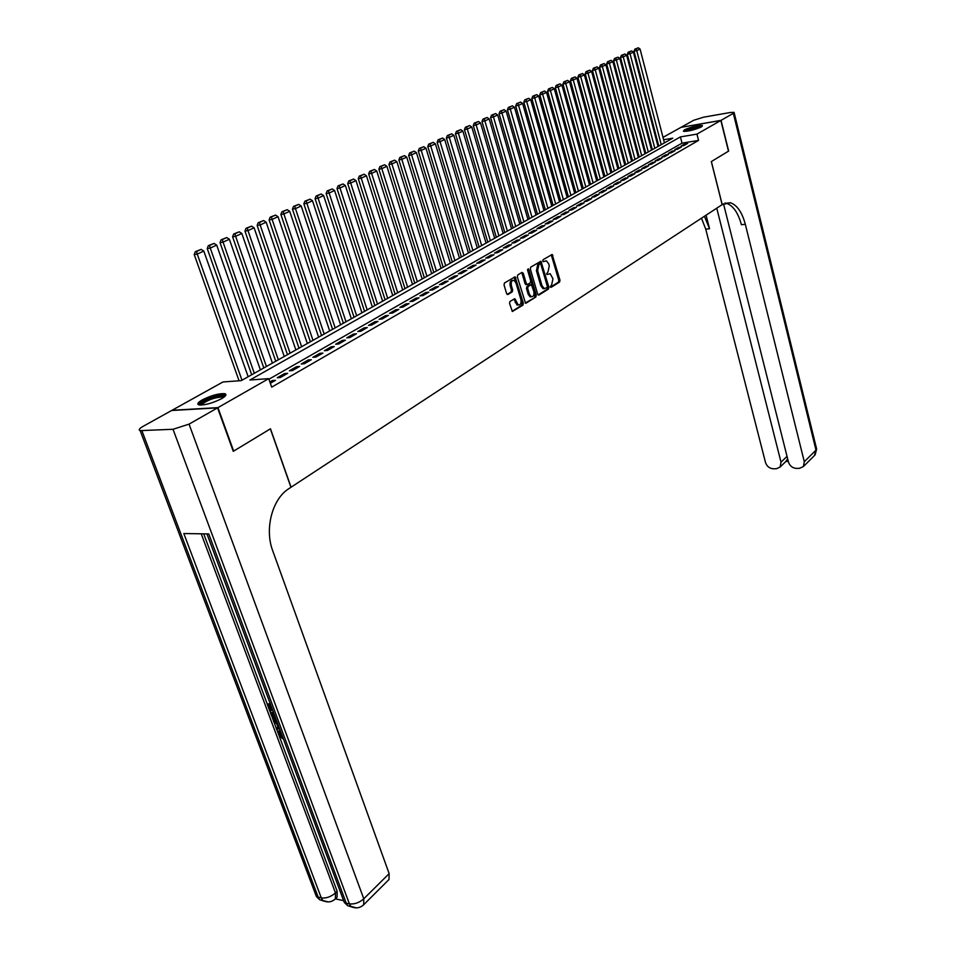 <?xml version="1.0" encoding="UTF-8"?>
<svg xmlns="http://www.w3.org/2000/svg" width="956" height="956" viewBox="0 0 956 956"><rect width="100%" height="100%" fill="white"/><g stroke="black" fill="none" stroke-linecap="round" stroke-linejoin="round"><path stroke-width="1.43" d="M550.298 286.752L551.134 287.362L559.583 282.032L559.977 280.168L552.162 254.463L543.139 259.662L542.853 260.976L543.355 261.645L546.378 260.785L548.672 263.808L549.27 265.887L547.979 271.898L546.581 273.894L547.083 274.551L550.13 273.679L552.962 278.734L551.684 284.745L550.298 286.752M202.302 399.871C211.443 395.354 218.96 393.298 224.851 393.693C227.014 394.446 225.939 396.107 221.637 398.652C212.519 403.193 204.966 405.284 198.979 404.926C196.769 404.149 197.868 402.464 202.302 399.871M684.484 129.813C691.75 126.682 697.725 125.248 702.397 125.523L701.346 126.921C694.08 130.064 688.093 131.498 683.397 131.223L684.484 129.813M509.966 301.439L509.536 303.399L512.368 311.489L522.932 305.143L523.35 303.207L515.129 276.834L504.481 282.964L504.039 284.924L506.632 293.635L507.923 294.532L512.237 291.879L512.679 289.943L511.4 285.641C510.839 281.984 511.711 280.216 514.017 280.323L515.953 282.868L520.9 299.622C521.45 303.303 520.566 305.072 518.248 304.928L514.842 298.714L509.966 301.439M662.998 137.365L681.019 127.339L720.86 120.456L728.484 151.168L711.312 161.588L722.15 204.644L291.066 487.213L270.476 428.778L233.658 451.101L217.956 407.626L172.02 410.291L222.987 381.958L241.247 380.631L672.785 138.19L663.607 139.731M720.86 120.456L696.948 134.115L680.421 136.899L249.898 380.01L268.72 378.636L217.956 407.626M268.72 378.636L271.695 387.144L698.549 140.412L696.948 134.115M537.69 294.197L538.909 295.069L548.469 289.047L548.875 287.159L540.941 261.239L530.759 267.118L530.341 269.03L537.69 294.197M525.25 303.052L535.838 297.005L526.063 303.171M521.606 272.639L523.267 273.296L522.012 272.4L517.758 274.958L517.339 276.882L525.513 303.219M523.267 273.296L526.29 283.585L527.533 284.482L530.305 282.773L530.723 280.861L527.604 270.178L528.262 268.815L528.776 269.484L536.256 295.093L535.838 297.005M683.922 145.539L687.711 143.364L684.95 143.818L681.162 145.993L683.922 145.539M677.565 149.196L681.389 146.997L678.629 147.451L674.793 149.65L677.565 149.196M671.112 152.9L674.996 150.666L672.223 151.12L668.34 153.354L671.112 152.9M664.599 156.653L668.519 154.394L665.735 154.836L661.803 157.095L664.599 156.653M657.991 160.441L661.958 158.158L659.174 158.612L655.195 160.895L657.991 160.441M651.299 164.289L655.326 161.97L652.53 162.424L648.503 164.731L651.299 164.289M644.535 168.184L648.61 165.842L645.802 166.284L641.715 168.626L644.535 168.184M637.676 172.116L641.799 169.75L638.99 170.192L634.856 172.558L637.676 172.116M630.733 176.107L634.915 173.717L632.083 174.147L627.901 176.549L630.733 176.107M623.706 180.158L627.937 177.72L625.093 178.163L620.862 180.588L623.706 180.158M616.572 184.245L620.862 181.783L618.018 182.226L613.728 184.687L616.572 184.245M609.366 188.404L613.704 185.906L610.848 186.336L606.51 188.822L609.366 188.404M602.053 192.598L606.451 190.077L603.595 190.495L599.185 193.028L602.053 192.598M594.644 196.852L599.101 194.295L596.233 194.725L591.776 197.283L594.644 196.852M587.139 201.166L591.656 198.573L588.777 199.003L584.259 201.596L587.139 201.166M579.539 205.54L584.116 202.911L581.224 203.329L576.647 205.958L579.539 205.54M571.831 209.973L576.468 207.309L573.576 207.727L568.928 210.392L571.831 209.973M564.016 214.467L568.724 211.766L565.809 212.172L561.112 214.873L564.016 214.467M556.105 219.02L560.861 216.271L557.957 216.689L553.189 219.426L556.105 219.02M548.075 223.632L552.903 220.848L549.987 221.254L545.147 224.027L548.075 223.632M539.937 228.305L544.836 225.496L541.909 225.891L537.009 228.699L539.937 228.305M531.691 233.049L536.651 230.193L533.711 230.587L528.752 233.443L531.691 233.049M523.326 237.853L528.357 234.961L525.418 235.355L520.375 238.247L523.326 237.853M514.842 242.728L519.945 239.801L516.993 240.183L511.878 243.123L514.842 242.728M506.238 247.676L511.424 244.7L508.449 245.083L503.274 248.058L506.238 247.676M497.514 252.695L502.772 249.671L499.797 250.054L494.539 253.065L497.514 252.695M488.659 257.785L493.989 254.714L491.014 255.097L485.684 258.156L488.659 257.785M479.685 262.948L485.086 259.841L482.099 260.211L476.685 263.306L479.685 262.948M470.579 268.182L476.052 265.027L473.065 265.398L467.568 268.54L470.579 268.182M461.33 273.5L466.898 270.297L463.887 270.656L458.318 273.846L461.33 273.5M451.949 278.889L457.589 275.639L454.578 275.997L448.926 279.236L451.949 278.889M442.425 284.362L448.161 281.064L445.138 281.411L439.401 284.709L442.425 284.362M432.757 289.919L438.577 286.573L435.554 286.92L429.734 290.254L432.757 289.919M422.946 295.559L428.862 292.166L425.814 292.5L419.911 295.894L422.946 295.559M412.992 301.283L418.991 297.842L415.944 298.164L409.945 301.606L412.992 301.283M402.87 307.103L408.965 303.602L405.906 303.924L399.823 307.414L402.87 307.103M392.605 313.006L398.783 309.445L395.724 309.768L389.546 313.317L392.605 313.006M382.173 318.993L388.447 315.384L385.388 315.695L379.102 319.304L382.173 318.993M371.573 325.088L377.955 321.419L374.883 321.73L368.502 325.387L371.573 325.088M360.818 331.278L367.295 327.55L364.212 327.848L357.723 331.565L360.818 331.278M349.872 337.564L356.457 333.775L353.373 334.062L346.789 337.85L349.872 337.564M338.759 343.957L345.451 340.109L342.356 340.384L335.664 344.232L338.759 343.957M327.466 350.446L334.265 346.538L331.17 346.801L324.371 350.709L327.466 350.446M315.994 357.042L322.901 353.075L319.794 353.338L312.887 357.293L315.994 357.042M304.319 363.746L311.345 359.707L308.238 359.97L301.212 363.997L304.319 363.746M292.464 370.57L299.598 366.471L296.48 366.71L289.333 370.809L292.464 370.57M280.395 377.5L287.66 373.33L284.541 373.557L277.276 377.728L280.395 377.5M698.549 140.412L682.022 143.149L268.935 379.245M270.345 383.284L275.519 380.309L272.388 380.536L269.879 381.97M658.063 146.459L656.605 140.914L657.334 140.508M657.393 140.783L656.605 140.914M682.022 143.149L680.421 136.899M684.95 143.818L685.201 144.798M678.629 147.451L678.88 148.431M672.223 151.12L672.474 152.112M665.735 154.836L665.997 155.84M659.174 158.612L659.437 159.616M652.53 162.424L652.793 163.428M645.802 166.284L646.065 167.3M638.99 170.192L639.253 171.208M632.083 174.147L632.358 175.175M625.093 178.163L625.379 179.19M618.018 182.226L618.305 183.265M610.848 186.336L611.135 187.376M603.595 190.495L603.881 191.547M596.233 194.725L596.52 195.777M588.777 199.003L589.075 200.067M581.224 203.329L581.523 204.405M573.576 207.727L573.875 208.802M565.809 212.172L566.119 213.26M557.957 216.689L558.256 217.777M549.987 221.254L550.298 222.354M541.909 225.891L542.219 226.99M533.711 230.587L534.034 231.699M525.418 235.355L525.74 236.467M516.993 240.183L517.316 241.306M508.449 245.083L508.783 246.218M499.797 250.054L500.131 251.189M491.014 255.097L491.348 256.232M482.099 260.211L482.445 261.358M473.065 265.398L473.411 266.545M463.887 270.656L464.246 271.815M454.578 275.997L454.937 277.168M445.138 281.411L445.496 282.594M435.554 286.92L435.924 288.103M425.814 292.5L426.197 293.695M415.944 298.164L416.314 299.371M405.906 303.924L406.3 305.131M395.724 309.768L396.119 310.987M385.388 315.695L385.782 316.926M374.883 321.73L375.278 322.961M364.212 327.848L364.618 329.091M353.373 334.062L353.78 335.317M342.356 340.384L342.774 341.65M331.17 346.801L331.589 348.08M319.794 353.338L320.224 354.604M308.238 359.97L308.669 361.249M296.48 366.71L296.922 368M284.541 373.557L284.984 374.872M272.388 380.536L272.842 381.85M550.489 287.147L558.4 282.163L558.794 280.299L551.242 254.774M538.109 294.95L547.286 289.166L547.692 287.278L540.009 261.55M547.023 287.66L547.31 286.346L540.965 264.406L540.116 263.784L538.933 264.489L537.607 270.548L541.98 285.593L544.203 288.557L547.023 287.66M539.256 263.88L540.116 263.784M544.466 288.64L543.02 288.688L540.785 285.713L536.424 270.691L537.738 264.633L538.921 263.916M522.072 273.44L525.083 283.717L526.362 284.601M534.643 297.125L535.061 295.225L527.545 269.532M529.409 294.221L531.273 296.707C533.52 296.814 534.368 295.069 533.83 291.461L531.417 284.685L528.106 286.453L527.688 288.365L529.409 294.221L528.202 294.352L530.078 296.826L531.417 296.766M530.198 284.804L530.891 284.733M528.202 294.352L526.493 288.497L526.911 286.585L529.684 284.864M518.439 305L517.041 305.048L513.898 299.001M512.643 280.395C510.444 280.49 509.632 282.271 510.193 285.772L511.4 285.641M507.098 294.424L511.042 292.01L511.472 290.062L510.193 285.772M512.117 311.321L521.725 305.263L522.155 303.339L514.173 277.121M661.241 144.667L636.744 50.608L640.066 49.079L664.432 142.874M635.991 48.876L638.321 47.8L634.904 49.103L635.991 48.876L636.744 50.608L634.019 51.194L658.78 146.053M640.066 49.079L638.321 47.8M634.904 49.103L634.019 51.194M684.807 131.426C685.392 129.705 700.031 125.714 701.369 126.897M700.115 127.53L686.193 131.331M702.146 126.395C695.705 126.706 689.623 128.367 683.899 131.378M200.39 405.093L200.76 403.575C204.118 399.202 225.186 393.107 224.576 396.692M223.74 397.326L223.083 397.015C215.518 397.158 208.468 399.56 201.931 404.221L201.453 405.069M225.807 395.294L225.258 395.091C220.884 393.585 202.182 399.931 199.027 404.018M721.039 120.348L728.663 151.072L711.372 161.552L722.21 204.608L730.336 202.72C737.076 205.05 742.059 212.232 745.31 224.254L804.295 461.724L815.982 450.121L733.324 113.334L721.039 120.348L681.222 127.303M716.749 208.181L781.016 462.19L780.132 467.042L776.392 468.739L773.332 468.787C769.472 468.464 766.867 466.373 765.505 462.501L705.755 229.201L701.477 218.195M704.417 216.259L709.543 228.735L706.078 215.184M733.324 113.334L734.065 112.342L730.3 112.497L703.604 117.182L693.745 120.265L681.198 127.244M723.501 203.771L788.461 462.047C789.823 465.954 792.476 468.07 796.408 468.392L799.527 468.332L803.41 466.552L804.295 461.724M787.409 457.888L787.792 459.406M725.018 203.007L726.393 203.258C733.144 205.576 738.152 212.746 741.402 224.744L745.31 224.254M786.059 461.27L787.182 459.418M280.06 731.997L280.239 733.682L282.343 736.192M278.853 730.946L280.06 730.049M279.463 728.448L276.75 729.691L276.236 728.293L278.136 727.516L276.654 723.549L273.966 722.21L273.44 720.824L274.42 720.035L276.786 721.266M276.236 728.293L278.005 727.181M271.026 705.803L268.564 705.54L270.62 711.061L269.759 710.965L267.202 704.118L270.19 703.556M269.879 705.683L271.6 710.284L270.62 711.061M203.712 533.842L267.262 704.07M269.843 710.977L270.5 712.71M272.221 717.358L273.5 720.776M274.061 722.27L276.296 728.245M276.822 729.655L278.041 732.917M279.152 735.905L337.169 891.315L337.098 897.254L336.393 897.923M335.401 898.903L342.941 900.48M276.607 720.8L271.683 716.116L270.429 712.77L273.416 712.208M217.562 407.854L171.614 410.506L143.018 426.4C139.253 428.599 138.297 430.009 140.162 430.63L173.024 429.28L189.049 424.141L217.562 407.854L233.264 451.34L270.357 428.862L290.947 487.297L288.879 488.647C272.352 498.793 264.346 528.847 272.723 550.764L389.152 873.629L388.984 879.52L388.267 880.225M189.049 424.141L363.782 898.795C359.241 902.739 354.449 904.436 349.406 903.862L346.251 903.193L208.755 533.914L183.827 533.544L321.312 897.935L316.4 896.549L315.982 891.303M267.202 704.118L270.524 704.476M270.429 712.77L273.763 713.14M274.252 714.467L271.791 714.18L273.858 718.374L276.117 719.486M273.105 714.335L275.627 718.159M272.508 716.104L273.476 715.327M273.858 718.374L274.826 717.586M273.44 720.824L277.383 722.867M280.765 731.949L279.295 732.404L279.272 734.471L280.239 733.682M279.272 734.471L282.355 738.582L278.459 734.495L278.399 731.316L280.275 730.635M654.8 148.288L630.04 53.715L633.398 52.162L658.027 146.471M629.287 51.971L631.641 50.883L628.188 52.198L629.287 51.971L630.04 53.715L627.303 54.289L652.327 149.674M633.398 52.162L631.641 50.883M628.188 52.198L627.303 54.289M648.276 151.956L623.252 56.858L626.658 55.281L651.55 150.116M622.487 55.101L624.877 54.002L621.4 55.328L622.487 55.101L623.252 56.858L620.504 57.432L645.802 153.342M626.658 55.281L624.877 54.002M621.4 55.328L620.504 57.432M641.679 155.661L616.369 60.049L619.823 58.447L644.989 153.796M615.616 58.268L618.03 57.157L614.517 58.495L615.616 58.268L616.369 60.049L613.633 60.622L639.194 157.059M619.823 58.447L618.03 57.157M614.517 58.495L613.633 60.622M634.999 159.413L609.414 63.263L612.904 61.65L638.345 157.537M608.649 61.471L611.099 60.348L607.55 61.71L608.649 61.471L609.414 63.263L606.654 63.837L632.514 160.811M612.904 61.65L611.099 60.348M607.55 61.71L606.654 63.837M628.235 163.213L602.364 66.526L605.901 64.888L631.617 161.313M601.611 64.721L604.084 63.586L600.499 64.96L601.611 64.721L602.364 66.526L599.603 67.099L625.738 164.611M605.901 64.888L604.084 63.586M600.499 64.96L599.603 67.099M621.388 167.061L595.23 69.836L598.815 68.175L624.818 165.137M594.465 68.019L596.974 66.86L593.353 68.246L594.465 68.019L595.23 69.836L592.457 70.409L618.89 168.471M598.815 68.175L596.974 66.86M593.353 68.246L592.457 70.409M614.445 170.957L588 73.182L591.633 71.497L617.923 169.009M587.235 71.353L589.78 70.182L586.124 71.581L587.235 71.353L588 73.182L585.215 73.755L611.948 172.367M591.633 71.497L589.78 70.182M586.124 71.581L585.215 73.755M607.43 174.9L580.674 76.576L584.355 74.867L610.944 172.928M579.922 74.723L582.491 73.54L578.798 74.962L579.922 74.723L580.674 76.576L577.89 77.137L604.921 176.31M584.355 74.867L582.491 73.54M578.798 74.962L577.89 77.137M600.32 178.892L573.265 80.005L576.982 78.284L603.881 176.896M572.501 78.141L575.106 76.946L571.377 78.38L572.501 78.141L573.265 80.005L570.469 80.579L597.811 180.314M576.982 78.284L575.106 76.946M571.377 78.38L570.469 80.579M593.114 182.943L565.749 83.483L569.525 81.738L596.723 180.911M564.984 81.607L567.625 80.388L563.861 81.846L564.984 81.607L565.749 83.483L562.953 84.056L590.593 184.353M569.525 81.738L567.625 80.388M563.861 81.846L562.953 84.056M585.825 187.041L558.137 87.008L561.961 85.239L589.482 184.986M557.372 85.12L560.049 83.889L556.249 85.347L557.372 85.12L558.137 87.008L555.328 87.57L583.303 188.463M561.961 85.239L560.049 83.889M556.249 85.347L555.328 87.57M578.44 191.188L550.429 90.581L554.301 88.788L582.144 189.109M549.664 88.681L552.377 87.426L548.541 88.908L549.664 88.681L550.429 90.581L547.609 91.143L575.906 192.61M554.301 88.788L552.377 87.426M548.541 88.908L547.609 91.143M570.947 195.394L542.614 94.19L546.533 92.374L574.699 193.291M541.849 92.278L544.597 91.011L540.714 92.505L541.849 92.278L542.614 94.19L539.793 94.764L568.414 196.816M546.533 92.374L544.597 91.011M540.714 92.505L539.793 94.764M563.371 199.661L534.703 97.859L538.67 96.018L567.171 197.522M533.926 95.935L536.71 94.644L532.791 96.162L533.926 95.935L534.703 97.859L531.859 98.42L560.825 201.083M538.67 96.018L536.71 94.644M532.791 96.162L531.859 98.42M555.687 203.975L526.672 101.575L530.7 99.711L559.535 201.812M525.908 99.627L528.728 98.325L524.772 99.854L525.908 99.627L526.672 101.575L523.828 102.137L553.142 205.397M530.7 99.711L528.728 98.325M524.772 99.854L523.828 102.137M547.896 208.348L518.546 105.339L522.621 103.451L551.803 206.149M517.77 103.379L520.626 102.065L516.634 103.607L517.77 103.379L518.546 105.339L515.69 105.901L545.35 209.782M522.621 103.451L520.626 102.065M516.634 103.607L515.69 105.901M540.009 212.782L510.301 109.151L514.436 107.239L543.964 210.559M509.524 107.18L512.428 105.841L508.389 107.407L509.524 107.18L510.301 109.151L507.433 109.713L537.463 214.216M514.436 107.239L512.428 105.841M508.389 107.407L507.433 109.713M532.014 217.275L501.936 113.023L506.13 111.087L536.029 215.016M501.171 111.039L504.111 109.677L500.024 111.254L501.171 111.039L501.936 113.023L499.068 113.585L529.457 218.709M506.13 111.087L504.111 109.677M500.024 111.254L499.068 113.585M523.912 221.828L493.463 116.943L497.718 114.983L527.975 219.533M492.699 114.935L495.674 113.573L491.551 115.162L492.699 114.935L493.463 116.943L490.595 117.504L521.355 223.262M497.718 114.983L495.674 113.573M491.551 115.162L490.595 117.504M515.702 226.441L484.871 120.922L489.185 118.926L519.825 224.122M484.106 118.903L487.13 117.504L482.947 119.13L484.106 118.903L484.871 120.922L481.991 121.484L513.133 227.875M489.185 118.926L487.13 117.504M482.947 119.13L481.991 121.484M507.373 231.113L476.16 124.961L480.533 122.93L511.556 228.771M475.395 122.918L478.454 121.508L474.236 123.145L475.395 122.918L476.16 124.961L473.268 125.511L504.804 232.559M480.533 122.93L478.454 121.508M474.236 123.145L473.268 125.511M498.924 235.857L467.329 129.048L471.762 126.993L503.167 233.479M466.564 126.993L469.671 125.559L465.405 127.22L466.564 126.993L467.329 129.048L464.437 129.598L496.355 237.303M471.762 126.993L469.671 125.559M465.405 127.22L464.437 129.598M490.368 240.673L458.366 133.195L462.871 131.115L494.67 238.259M457.601 131.127L460.756 129.669L456.442 131.342L457.601 131.127L458.366 133.195L455.462 133.744L487.799 242.119M462.871 131.115L460.756 129.669M456.442 131.342L455.462 133.744M481.693 245.549L449.284 137.401L453.849 135.298L486.042 243.099M448.507 135.31L451.71 133.84L447.348 135.537L448.507 135.31L449.284 137.401L446.368 137.951L479.111 246.995M453.849 135.298L451.71 133.84M447.348 135.537L446.368 137.951M472.885 250.484L440.059 141.667L444.695 139.528L477.307 248.01M439.294 139.564L442.532 138.07L438.123 139.779L439.294 139.564L440.059 141.667L437.143 142.217L470.304 251.942M444.695 139.528L442.532 138.07M438.123 139.779L437.143 142.217M463.959 255.503L430.714 146.005L435.398 143.83L468.44 252.993M429.937 143.878L433.235 142.36L428.766 144.093L429.937 143.878L430.714 146.005L427.786 146.543L461.378 256.961M435.398 143.83L433.235 142.36M428.766 144.093L427.786 146.543M454.901 260.594L421.226 150.403L425.982 148.192L459.454 258.036M420.449 148.252L423.795 146.71L419.278 148.467L420.449 148.252L421.226 150.403L418.286 150.94L452.319 262.052M425.982 148.192L423.795 146.71M419.278 148.467L418.286 150.94M445.723 265.756L411.594 154.86L416.422 152.613L450.324 263.163M410.817 152.685L414.211 151.132L409.646 152.912L410.817 152.685L411.594 154.86L408.654 155.398L443.13 267.214M416.422 152.613L414.211 151.132M409.646 152.912L408.654 155.398M436.402 270.99L401.819 159.377L406.718 157.107L441.075 268.361M401.054 157.202L404.484 155.613L399.871 157.417L401.054 157.202L401.819 159.377L398.867 159.915L433.797 272.448M406.718 157.107L404.484 155.613M399.871 157.417L398.867 159.915M426.938 276.296L391.9 163.978L396.871 161.672L431.694 273.631M391.135 161.767L394.625 160.166L389.952 161.982L391.135 161.767L391.9 163.978L388.949 164.504L424.345 277.766M396.871 161.672L394.625 160.166M389.952 161.982L388.949 164.504M417.342 281.697L381.826 168.638L386.881 166.296L422.158 278.985M381.062 166.416L384.611 164.779L379.879 166.619L381.062 166.416L381.826 168.638L378.863 169.164L414.749 283.155M386.881 166.296L384.611 164.779M379.879 166.619L378.863 169.164M407.615 287.159L371.609 173.371L376.736 170.993L412.502 284.422M370.844 171.124L374.441 169.463L369.661 171.339L370.844 171.124L371.609 173.371L368.646 173.896L405.009 288.628M376.736 170.993L374.441 169.463M369.661 171.339L368.646 173.896M397.72 292.715L361.237 178.174L366.435 175.761L402.679 289.931M360.472 175.904L364.117 174.231L359.277 176.119L360.472 175.904L361.237 178.174L358.261 178.688L395.115 294.185M366.435 175.761L364.117 174.231M359.277 176.119L358.261 178.688M387.694 298.356L350.697 183.05L355.979 180.6L392.725 295.524M349.932 180.768L353.636 179.059L348.737 180.971L349.932 180.768L350.697 183.05L347.709 183.564L385.089 299.814M355.979 180.6L353.636 179.059M348.737 180.971L347.709 183.564M377.5 304.08L339.989 188.009L345.367 185.512L382.615 301.2M339.225 185.703L342.989 183.97L338.03 185.906L339.225 185.703L339.989 188.009L337.002 188.523L374.895 305.538M345.367 185.512L342.989 183.97M338.03 185.906L337.002 188.523M367.164 309.887L329.127 193.04L334.576 190.507L372.35 306.972M328.362 190.71L332.186 188.953L327.167 190.913L328.362 190.71L329.127 193.04L326.127 193.542L364.547 311.357M334.576 190.507L332.186 188.953M327.167 190.913L326.127 193.542M356.66 315.791L318.085 198.155L323.618 195.586L361.93 312.827M317.32 195.801L321.204 194.008L316.125 196.004L317.32 195.801L318.085 198.155L315.086 198.657L354.055 317.249M323.618 195.586L321.204 194.008M316.125 196.004L315.086 198.657M346 321.778L306.864 203.341L312.493 200.736L351.354 318.766M306.111 200.975L310.055 199.159L304.904 201.178L306.111 200.975L306.864 203.341L303.865 203.843L343.383 323.248M312.493 200.736L310.055 199.159M304.904 201.178L303.865 203.843M335.162 327.86L295.464 208.623L301.188 205.97L340.599 324.813M294.711 206.221L298.714 204.381L293.504 206.424L294.711 206.221L295.464 208.623L292.452 209.113L332.557 329.33M301.188 205.97L298.714 204.381M293.504 206.424L292.452 209.113M324.156 334.05L283.884 213.977L289.704 211.288L329.689 330.943M283.131 211.563L287.206 209.687L281.924 211.766L283.131 211.563L283.884 213.977L280.873 214.467L321.551 335.52M289.704 211.288L287.206 209.687M281.924 211.766L280.873 214.467M312.982 340.324L272.113 219.426L278.029 216.689L318.599 337.169M271.361 216.988L275.507 215.076L270.154 217.191L271.361 216.988L272.113 219.426L269.102 219.916L310.365 341.794M278.029 216.689L275.507 215.076M270.154 217.191L269.102 219.916M301.618 346.705L260.151 224.971L266.162 222.186L307.33 343.503M259.399 222.509L263.617 220.561L258.192 222.7L259.399 222.509L260.151 224.971L257.128 225.449L299.013 348.175M266.162 222.186L263.617 220.561M258.192 222.7L257.128 225.449M290.086 353.194L247.986 230.599L254.093 227.767L295.87 349.932M247.246 228.114L251.524 226.142L246.039 228.305L247.246 228.114L247.986 230.599L244.963 231.077L287.469 354.664M254.093 227.767L251.524 226.142M246.039 228.305L244.963 231.077M278.351 359.779L235.63 236.323L241.832 233.455L284.243 356.469M234.877 233.814L239.227 231.806L233.67 234.005L234.877 233.814L235.63 236.323L232.595 236.789L275.746 361.249M241.832 233.455L239.227 231.806M233.67 234.005L232.595 236.789M266.425 366.483L223.059 242.143L229.368 239.227L272.412 363.113M222.306 239.609L226.739 237.566L221.099 239.789L222.306 239.609L223.059 242.143L220.023 242.609L263.82 367.952M229.368 239.227L226.739 237.566M221.099 239.789L220.023 242.609M254.308 373.294L210.26 248.07L216.689 245.095L260.391 369.876M209.531 245.501L214.025 243.422L208.312 245.692L209.531 245.501L210.26 248.07L207.225 248.524L251.703 374.752M216.689 245.095L214.025 243.422M208.312 245.692L207.225 248.524M241.988 380.213L197.259 254.093L203.795 251.058L248.166 376.736M196.53 251.5L201.107 249.385L195.311 251.679L196.53 251.5L197.259 254.093L194.223 254.535L239.06 380.787M203.795 251.058L201.107 249.385M195.311 251.679L194.223 254.535M551.696 255.551L552.879 255.407M558.794 280.299L559.977 280.168M558.4 282.163L559.583 282.032M540.463 262.326L541.658 262.195M547.692 287.278L548.875 287.159M547.286 289.166L548.469 289.047M537.738 264.633L538.933 264.489M536.424 270.691L537.607 270.548M540.785 285.713L541.98 285.593M525.083 283.717L526.29 283.585M527.581 269.616L528.776 269.484M535.061 295.225L536.256 295.093M526.911 286.585L528.106 286.453M526.493 288.497L527.688 288.365M514.352 299.778L515.547 299.646M515.176 302.562L516.383 302.443M511.472 290.062L512.679 289.943M511.042 292.01L512.237 291.879M514.651 277.921L515.846 277.778M522.155 303.339L523.35 303.207M521.725 305.263L522.932 305.143M709.543 228.735L705.755 229.201M781.016 462.19L787.027 456.37M734.148 112.689L816.46 448.304L814.393 455.606M141.918 430.738L318.24 897.278L319.674 899.739L324.873 901.389M356.421 907.889L350.852 906.36L349.406 903.862L173.024 429.28M362.778 905.571L363.686 904.735L363.782 898.795L389.152 873.629M201.238 533.807L335.484 892.94L337.169 891.315M206.95 533.89L344.291 902.416L347.685 905.691L346.251 903.193L344.291 902.416L342.977 898.891M388.984 879.52L363.686 904.735C359.815 908.26 355.536 908.798 350.852 906.36L347.685 905.691L352.907 907.328M335.484 892.94C330.943 896.812 326.211 898.473 321.312 897.935L322.746 900.397C327.334 902.811 331.553 902.309 335.413 898.879L335.484 892.94M334.528 899.68L337.098 897.254M328.326 901.926L319.674 899.739L316.4 896.549L140.162 430.63M543.02 288.688L544.203 288.557M525.8 284.661L526.995 284.529M530.078 296.826L531.273 296.707M517.041 305.048L518.248 304.928M223.298 397.636L223.083 397.015M726.393 203.258L730.336 202.72M780.132 467.042L786.525 460.828M803.41 466.552L815.098 454.901L816.651 448.997M785.904 461.425L788.294 461.378"/></g></svg>
